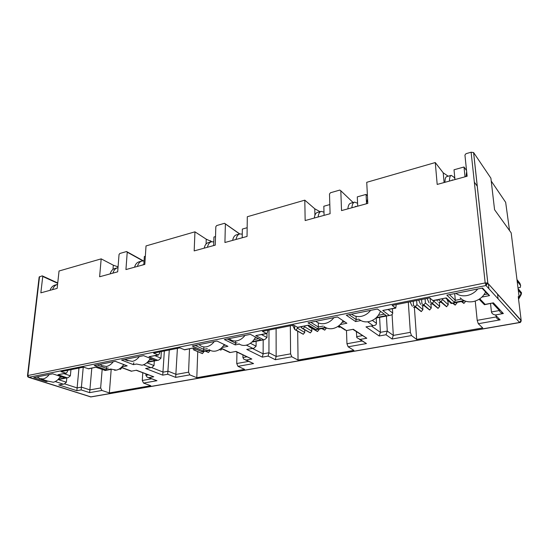<?xml version="1.0" encoding="UTF-8"?>
<svg xmlns="http://www.w3.org/2000/svg" width="549" height="549" viewBox="0 0 549 549"><rect width="100%" height="100%" fill="white"/><g stroke="black" fill="none" stroke-linecap="round" stroke-linejoin="round"><path stroke-width="0.82" d="M27.594 376.511L27.855 375.53L28.795 377.293L485.995 285.528L487.841 283.209L473.622 152.567L490.895 178.178L494.567 209.711L511.181 232.858L519.21 297.764L518.407 297.915M28.569 377.307L90.695 396.893L519.532 322.483L521.179 320.438L487.793 283.16L521.193 320.74C520.768 322.139 520.267 322.75 519.683 322.565L485.995 285.528L485.172 282.934L471.117 152.217L473.622 152.567M27.484 375.688L39.151 277.032L42.218 275.852L57.734 282.968M42.218 275.852L42.753 276.476L40.846 292.843L57.151 288.383L59.038 271.007L101.181 258.86L99.616 276.765L117.678 271.824L119.037 254.537L119.819 253.487L126.572 251.538L127.231 252.183L125.934 269.566L144.812 264.405L146.02 245.931L194.95 231.829L194.181 250.9L215.27 245.129L215.819 226.71L216.67 225.564L224.562 223.292L225.378 223.958L224.925 242.493L247.043 236.441L247.304 216.738L304.805 200.159L305.155 220.547L330.093 213.719L329.496 194.017L330.45 192.768L339.776 190.078L340.812 190.764L341.526 210.596L367.803 203.404L366.739 182.309L435.268 162.552L437.189 184.43L467.137 176.236L464.934 155.065L466.005 153.693L471.117 152.217M42.753 276.476L57.7 283.325M101.181 258.86L113.32 265.201L118.069 266.876M113.32 265.201L112.977 269.408M127.231 252.183L142.939 260.878M194.95 231.829L206.239 239.179L211.79 241.704M206.239 239.179L206.074 244.024M225.378 223.958L239.659 233.963M304.805 200.159L314.769 208.785L320.053 211.694M314.769 208.785L314.913 215.242M340.812 190.764L353.131 202.54M435.268 162.552L443.208 172.811L448.197 176.208M443.208 172.811L444.1 182.536M70.958 369.662L70.354 375.825L64.034 373.691M118.062 266.958L117.335 266.491M111.2 369.319L109.354 392.926L101.894 390.456L100.639 387.965L102.162 369.511M142.767 372.785L142.28 380.484L143.536 383.078L150.79 385.714L109.354 392.926M126.572 251.538L143.44 260.885M161.324 351.593L160.96 358.174L155.003 355.704M211.688 241.725L210.205 240.668M197.75 351.696L196.803 377.705L189.824 374.871L188.575 372.174L189.522 348.883M236.942 352.101L236.743 363.52L237.978 366.334L244.634 369.374L196.803 377.705M224.562 223.292L239.748 233.936M266.986 333.538L266.979 337.525L261.605 334.629M297.688 331.246L298.052 360.075L291.807 356.788L290.586 353.858L290.339 325.783M346.481 330.759L346.954 343.736L348.141 346.803L353.899 350.351L298.052 360.075M392.439 308.764L392.7 313.033L388.239 309.595M414.399 307.625L416.657 339.426L411.517 335.569L410.357 332.344L408.305 302.19M475.242 301.065L477.198 320.341L478.303 323.725L482.715 327.925L416.657 339.426M518.277 296.879L519.21 297.764M360.858 320.547L355.594 321.57L346.316 315.215L377.444 308.998L386.249 315.627L376.463 317.528M48.044 381.198L46.191 381.555L33.736 377.595L52.67 373.814L65.008 377.911L58.345 379.201M110.98 368.997L106.3 369.902L94.243 365.517L115.297 361.317L127.196 365.854L121.905 366.876M67.568 370.342L67.438 371.604L66.223 373.258L61.014 371.652L83.53 367.151L88.67 368.818L96.137 367.171L104.955 370.362L111.337 369.127M159.629 351.93L159.553 353.281L158.483 355.018L153.576 353.137L179.907 347.874L184.704 349.837L193.598 347.888L201.785 351.607L209.773 350.063M209.512 349.891L203.453 351.065L192.253 345.959L216.985 341.025L227.924 346.323L222.009 347.469M136.632 364.021L133.428 364.646L121.576 360.062L143.625 355.663L155.292 360.405L147.805 361.86M267.665 330.32L267.665 331.774L266.8 333.607L262.388 331.376L293.612 325.132L297.846 327.465L308.572 325.138L315.764 329.53L325.687 327.609M325.372 327.43L317.837 328.892L308.016 322.853L337.484 316.972L346.893 323.258L340.208 324.555M239.357 344.106L235.233 344.909L224.383 339.55L250.385 334.355L260.94 339.92L252.43 341.574M396.234 304.606L395.774 308.106L392.151 305.422L429.75 297.901L433.106 300.722L446.262 297.894L451.875 303.165L464.392 300.742M463.98 300.557L454.497 302.396L446.845 295.149L482.55 288.026L489.557 295.602L481.905 297.084M96.109 367.322L104.955 370.362M66.223 373.258L57.968 374.72L65.619 373.21M58.119 379.434L68.131 377.657L70.354 375.825M491.225 181.04L505.663 202.334L509.534 230.566M101.894 390.456L89.631 392.631L91.8 368.201M114.508 370.232L115.592 370.232M121.72 367.631L121.144 367.617M119.243 369.017L120.567 369.34L121.706 367.823M193.474 348.073L201.785 351.607M158.483 355.018L148.992 356.713L157.913 354.949M147.551 362.114L158.709 360.123L160.96 358.174M189.824 374.871L175.68 377.376L177.402 348.375M203.754 351.408L203.734 351.984L202.849 351.58M193.886 349.953L202.382 353.631L203.734 351.984M219.38 349.576L220.938 350.063L222.125 348.869M214.041 351.223L215.03 351.154M209.848 350.228L209.828 350.804L208.949 350.399M205.202 351.127L208.462 352.458L209.828 350.804M308.339 325.351L315.359 329.805L315.764 329.53M266.8 333.607L255.752 335.59L266.292 333.504M252.149 341.855L264.714 339.605L266.979 337.525M291.807 356.788L275.324 359.712L276.154 356.445L276.106 328.631M304.695 329.784L304.743 332.474L297.462 328.178L297.448 327.403M295.568 330.004L303.24 334.259L304.743 332.474M337.745 326.538L339.378 327.321L340.291 326.909M331.493 328.734L332.419 328.625M326.216 327.863L326.23 328.329L325.461 327.849M321.755 328.563L324.699 330.134L326.23 328.329M318.976 329.105L318.99 329.723L318.214 329.249M309.931 327.183L317.473 331.527L318.99 329.723M311.777 328.309L311.832 331.109L304.62 326.765L304.613 326.127M302.712 328.604L310.322 332.9L311.832 331.109M445.795 298.182L451.189 303.508L451.875 303.165M395.774 308.106L382.728 310.466L395.369 307.968M376.134 317.837L390.456 315.263C391.979 314.879 392.72 314.138 392.7 313.033M411.517 335.569L392.068 339.014L393.317 335.405L392.075 314.515M422.641 305.985L422.915 309.657L416.945 304.613L416.65 300.523M414.769 306.61L421.248 311.599L422.915 309.657M472.264 301.744L473.156 301.6C478.838 300.324 482.976 297.126 485.591 291.993M461.373 301.538L463.871 303.412L465.607 301.408M456.816 302.424L456.878 303.096L456.281 302.526M452.63 303.233L455.155 305.086L456.878 303.096M447.909 300.934L448.245 304.764L442.597 299.548L442.535 298.862M440.339 301.586L446.536 306.74L448.245 304.764M439.392 302.643L439.708 306.411L433.95 301.257L433.888 300.571M431.72 303.281L438.013 308.373L439.708 306.411M430.972 304.324L431.267 308.044L425.4 302.945L425.084 298.834M423.197 304.956L429.579 309.993L431.267 308.044M496.104 315.709L496.234 316.924L477.198 320.341M466.547 170.526L464.008 166.992L465.017 176.812M355.594 321.57L356.198 319.628L349.027 314.673M384.286 314.152L378.371 315.304M358.717 319.141L356.198 319.628L356.061 316.313M46.191 381.555L46.246 380.622M38.258 377.54L36.625 377.019M62.243 376.991L59.724 377.486M106.3 369.902L106.472 368.358L97.132 364.941M124.534 364.838L123.381 365.064M108.29 368.008L106.472 368.358L106.554 367.37M89.631 392.631L81.163 389.907L76.86 390.682L58.743 384.904L64.192 384.026L66.388 382.221L58.256 379.572M58.743 384.904L64.192 384.026M76.86 390.682L78.96 368.063M81.163 389.907L83.242 367.206M121.432 367.35L131.561 371.151L136.481 370.225L153.734 376.779L148.875 377.657L156.966 380.697L148.141 377.547M148.875 377.657L147.159 377.177L145.876 375.317L145.959 373.993M153.734 376.779L136.42 370.376M136.481 370.225L131.561 371.151M175.68 377.376L167.713 374.246L162.744 375.145L145.609 368.503L151.798 367.494L154.022 365.579L146.871 362.738M145.609 368.503L151.798 367.494M162.744 375.145L164.343 350.983M167.713 374.246L169.277 350.001M221.24 348.196L230.306 352.506L236.063 351.422L251.826 359.032L246.172 360.055L253.563 363.568L245.41 359.931M246.172 360.055L243.811 359.176L242.919 357.529L242.953 355.004M251.826 359.032L235.898 351.6M236.063 351.422L230.306 352.506M203.453 351.065L203.775 349.377L195.101 345.39M225.474 345.136L223.649 345.493M207.309 348.684L203.775 349.377L203.857 346.92M133.428 364.646L133.654 362.862M127.862 360.81L124.458 359.485M152.677 359.348L149.321 360M133.983 362.992L133.64 363.061M275.324 359.712L268.118 356.081L262.326 357.131L246.741 349.404L253.851 348.238L256.088 346.199L250.392 343.29M246.741 349.404L253.851 348.238M262.326 357.131L263.129 353.831L263.191 339.9M268.118 356.081L268.941 352.76L268.983 330.059M338.959 325.667L346.488 330.567L353.309 329.283L366.787 338.232L360.117 339.44L366.444 343.557L359.396 339.323M360.117 339.44L356.877 337.69L356.349 331.678M366.787 338.232L353.041 329.482M353.309 329.283L346.488 330.567M317.837 328.892L318.372 327.012L310.775 322.304M344.793 321.858L342.054 322.387M323.203 326.065L318.372 327.012L318.276 322.86M235.233 344.909L235.61 343.159L227.211 338.98M258.579 338.678L254.125 339.55M237.154 342.857L235.61 343.159L235.645 341.595M392.068 339.014L386.022 334.753L379.174 335.995L365.977 326.888L374.246 325.516C375.742 325.145 376.484 324.418 376.47 323.34L372.387 320.417M365.977 326.888L374.246 325.516M379.174 335.995L380.402 332.337L379.606 317.363M386.022 334.753L387.271 331.074L386.421 316.046M479.792 298.8L485.172 304.379L493.379 302.835L503.364 313.527L495.383 314.968L500.105 319.861C497.929 319.491 496.639 318.516 496.234 316.924M495.383 314.968C493.174 314.591 491.863 313.596 491.458 311.99L490.538 303.57M503.364 313.527C501.148 313.143 499.823 312.148 499.412 310.528L491.458 311.99M493.379 302.835L484.444 304.722L479.119 299.246M485.172 304.379L484.444 304.722M454.497 302.396L455.32 300.289L449.405 294.641M489.557 295.602L487.464 294.017L483.998 294.689M461.558 299.068L455.32 300.289L454.702 293.585M482.015 288.129L487.464 294.017M66.813 377.911L66.388 382.221M438.967 299.569L439.042 300.406L441.032 301.525L446.708 306.706M421.598 299.534L421.941 303.878L423.855 304.894L429.743 309.965M301.655 326.71L301.895 328.117L310.459 332.872M143.817 264.673L144.353 256.513L145.348 256.232M154.29 360.981L154.022 365.579M193.09 348.176L193.433 349.747L202.499 353.604M213.691 245.561L213.945 237.024L215.524 236.578M242.212 237.758L242.342 229.07L247.16 227.718M256.129 341.265L256.088 346.199M294.497 325.66L294.779 329.544L303.384 334.231M308.861 325.667L309.087 326.669L317.617 331.5M324.075 215.366L323.835 206.246L329.812 204.571M367.418 195.767L366.073 194.415L366.471 202.409M357.715 206.163L357.296 196.878L366.073 194.415M488.384 283.806L488.919 288.747M376.195 318.029L376.47 323.34M413.205 301.209L413.541 305.58L415.415 306.555L421.406 311.564M430.121 298.231L430.443 302.149L432.392 303.22L438.177 308.346M454.963 179.564L454.016 169.792L464.008 166.992M497.545 294.038L498.087 298.848M442.597 299.548L441.032 301.525M433.95 301.257L432.392 303.22M425.4 302.945L423.855 304.894M416.945 304.613L415.415 306.555M304.62 326.765L303.233 328.556M297.462 328.178L296.083 329.956M195.417 348.951L194.325 349.919M516.966 279.599L519.896 283.263L520.644 285.549L520.267 287.408L517.988 287.854M518.565 299.219L521.173 294.614L521.55 292.789L519.148 297.235M517.165 281.218L520.644 285.549M521.55 292.789L518.071 288.541M521.207 293.742L518.277 290.174M47.578 381.047L53.315 382.241C56.073 381.61 58.441 379.661 60.417 376.388M49.245 374.5C47.386 376.971 45.32 378.453 43.055 378.947L39.466 378.46L37.648 376.813M52.56 289.639C53.541 286.798 55.202 285.055 57.542 284.396L57.583 284.382M57.309 284.457L55.051 285.082C52.711 285.741 51.043 287.491 50.055 290.325M104.907 370.541L111.639 369.237L116.381 370.129C119.229 369.498 121.679 367.638 123.731 364.536M113.252 361.729C111.255 364.344 108.997 365.922 106.472 366.471L101.709 365.593L100.323 364.303M117.692 271.638L117.239 271.947M112.929 273.127C113.808 270.177 115.359 268.392 117.582 267.768L118.008 267.679M117.362 267.83L114.823 268.53C112.593 269.161 111.035 270.938 110.15 273.882M209.148 349.631C211.022 351.024 213.19 351.497 215.668 351.058C219.14 350.289 222.002 348.121 224.267 344.552M214.275 341.567C212.065 344.408 209.478 346.151 206.513 346.79C203.61 347.304 201.16 346.604 199.17 344.683L199.088 344.594M213.691 245.527L211.276 246.227M207.426 247.276C208.112 244.168 209.457 242.335 211.447 241.773L213.801 241.889M211.248 241.828L208.243 242.658C206.239 243.221 204.894 245.053 204.201 248.162M324.136 326.6C326.607 328.487 329.503 329.139 332.824 328.556C337.21 327.581 340.634 324.974 343.098 320.726M333.888 317.693C331.418 320.815 328.419 322.75 324.884 323.505C321.357 324.13 318.331 323.395 315.799 321.302M323.354 215.565L321.289 216.128M318.104 216.999C318.516 213.719 319.545 211.845 321.199 211.379L323.992 212.14M321.035 211.427L317.432 212.422C315.764 212.895 314.721 214.762 314.303 218.042M460.172 297.819C463.576 301.195 467.906 302.458 473.169 301.6M477.74 288.987C474.94 292.439 471.406 294.614 467.13 295.527C462.848 296.288 459.081 295.568 455.828 293.358M474.37 182.186L477.287 186.248M466.664 171.679L466.005 176.545M453.131 180.065L452.369 179.894L451.703 180.456M449.501 181.06C449.514 177.588 450.098 175.694 451.237 175.371L453.762 177.046L454.86 178.494M451.12 175.399L446.742 176.613C445.582 176.943 444.985 178.837 444.951 182.302M136.763 364.076L142.074 365.195C145.43 364.426 148.175 362.155 150.316 358.38M139.364 356.514C137.319 359.19 134.972 360.817 132.336 361.386L126.997 360.274L125.865 359.211M143.831 264.494L141.628 265.277M137.442 266.416C138.279 263.431 139.775 261.633 141.951 261.022L144.064 260.953M141.731 261.084L139.075 261.818C136.9 262.429 135.397 264.227 134.553 267.212M238.863 343.763C240.867 345.232 243.186 345.733 245.828 345.266C250.042 344.292 253.281 341.567 255.566 337.086M245.026 335.425C242.754 338.342 240.064 340.133 236.962 340.805C233.86 341.348 231.246 340.613 229.118 338.603M242.095 237.792L239.7 238.444M236.008 239.46C236.633 236.303 237.895 234.457 239.81 233.922L242.267 234.149M239.618 233.97L236.461 234.848C234.54 235.384 233.263 237.23 232.639 240.38M359.135 319.388C361.832 321.542 365.037 322.297 368.743 321.659C374.308 320.328 378.22 316.876 380.478 311.283M370.637 310.357C368.091 313.561 364.955 315.558 361.242 316.354C357.529 317.013 354.318 316.279 351.607 314.158M367.59 199.157L366.313 203.816M356.72 206.438L355.731 206.349L354.805 206.959M351.854 207.769C352.17 204.441 353.096 202.554 354.627 202.121L357.584 203.254M354.469 202.162L350.674 203.219C349.13 203.652 348.19 205.532 347.86 208.86M519.683 322.565L91.004 396.913L27.855 376.895L27.855 375.53L485.172 282.934L487.793 283.16L473.574 152.505M486.805 282.838L485.995 285.528M520.891 321.789L521.179 320.438L518.242 296.604M39.535 276.627L27.855 375.53M88.073 368.763L96.137 367.171M156.966 380.697L143.536 383.078M63.094 384.08L55.264 381.562M66.978 377.719L57.968 374.72M184.155 349.754L193.598 347.888M253.563 363.568L237.978 366.334M150.646 367.549L143.55 364.769M157.494 360.185L148.992 356.713M297.366 327.355L308.572 325.138M366.444 343.557L348.141 346.803M252.643 348.292L246.384 345.143M263.438 339.666L255.752 335.59M432.742 300.571L446.262 297.894M500.105 319.861L478.303 323.725M372.984 325.564L367.665 321.817M389.124 315.318L382.728 310.466M100.639 387.965L89.899 389.893L81.417 387.127L77.1 387.917L64.679 383.902M151.545 378.824L142.28 380.484M188.575 372.174L176.188 374.397L168.207 371.22L163.225 372.133L151.538 367.542M248.512 361.414L236.743 363.52M290.586 353.858L276.154 356.445L268.941 352.76L263.129 353.831L252.513 348.485M362.011 341.025L346.954 343.736M410.357 332.344L393.317 335.405L387.271 331.074L380.402 332.337L371.433 326.051M148.278 374.878L145.876 375.317M246.748 356.829L242.919 357.529M362.333 335.645L356.555 336.709M492.535 303.199L499.412 310.528M463.871 303.412L461.853 301.449M453.261 303.11L455.327 305.052M446.536 306.74L440.861 301.559M429.579 309.993L423.691 304.928M339.378 327.321L337.958 326.401M324.699 330.134L322.071 328.501M310.322 332.9L303.089 328.583M220.815 350.09L219.531 349.487M208.462 352.458L205.45 351.079M120.457 369.36L119.353 368.949M119.414 368.914L120.567 369.34M202.382 353.631L194.209 349.939M205.566 351.051L208.586 352.437M219.607 349.439L220.938 350.063M303.24 334.259L295.945 329.983M317.473 331.527L310.315 327.17M322.215 328.474L324.843 330.107M338.047 326.332L339.522 327.293M421.248 311.599L415.25 306.582M438.013 308.373L432.228 303.254M455.155 305.086L453.09 303.144M462.025 301.415L464.049 303.377M57.92 379.634L68.131 377.657M121.302 367.473L131.444 371.275M147.324 362.326L158.709 360.123M221.055 348.361L229.839 352.533M201.593 351.827L209.999 350.193M251.895 342.089L264.714 339.605M338.692 325.873L345.3 330.162M315.359 329.805L325.969 327.746M375.845 318.091L390.456 315.263M451.189 303.508L464.742 300.886M91.004 396.913L90.441 396.893M46.988 380.862L41.25 379.03M302.204 328.439L300.873 326.868M303.014 328.968L303.741 329.215M309.307 327.012L308.01 325.454M310.137 327.568L311.022 327.849M294.696 329.414L292.638 325.324M295.952 330.347L296.508 330.56M420.644 304.475L418.681 300.118M421.872 305.649L424.157 305.772M429.023 302.774L427.095 298.436M430.272 303.995L432.633 304.084M437.491 301.051L436.771 300.001M438.768 302.327L441.204 302.375M447.353 300.646L448.849 301.044M412.361 306.164C412.724 306.973 410.563 303.604 410.357 301.778M413.562 307.275L415.771 307.44"/></g></svg>
